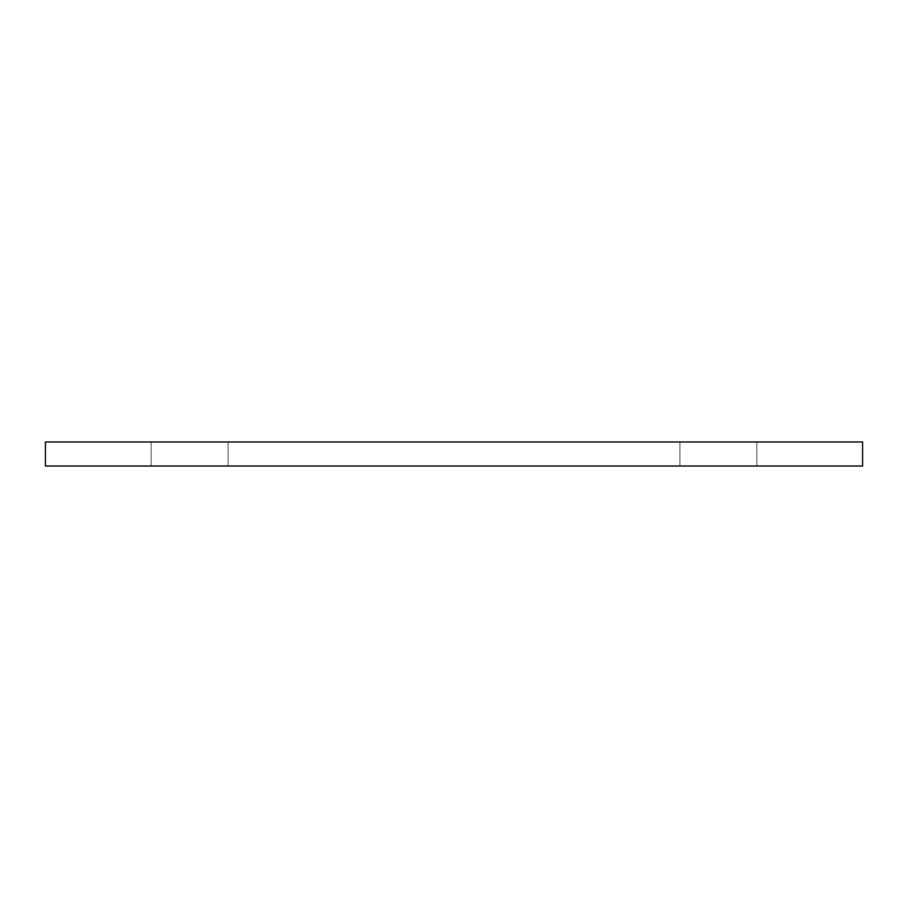 <?xml version="1.0" encoding="UTF-8"?>
<svg xmlns="http://www.w3.org/2000/svg" width="908" height="908" viewBox="0 0 908 908"><rect width="100%" height="100%" fill="white"/><g stroke="black" fill="none" stroke-linecap="round" stroke-linejoin="round"><path stroke-width="0.68" stroke-dasharray="4.54 3.41" d="M45.4 441.98L45.4 466.02L862.6 466.02L862.6 441.98L45.4 441.98M679.933 466.02L756.841 466.02L756.841 441.98L679.933 441.98L756.841 441.98L679.933 441.98L756.841 441.98L756.841 466.02L756.841 441.98L756.841 466.02L679.933 466.02L756.841 466.02L679.933 466.02L679.933 441.98L679.933 466.02M228.067 466.02L151.159 466.02L151.159 441.98L228.067 441.98L151.159 441.98L228.067 441.98L151.159 441.98L151.159 466.02L151.159 441.98L151.159 466.02L228.067 466.02L151.159 466.02L228.067 466.02L228.067 441.98L228.067 466.02"/><path stroke-width="1.36" d="M862.6 441.98L862.6 466.02L45.4 466.02L45.4 441.98L862.6 441.98"/></g></svg>
